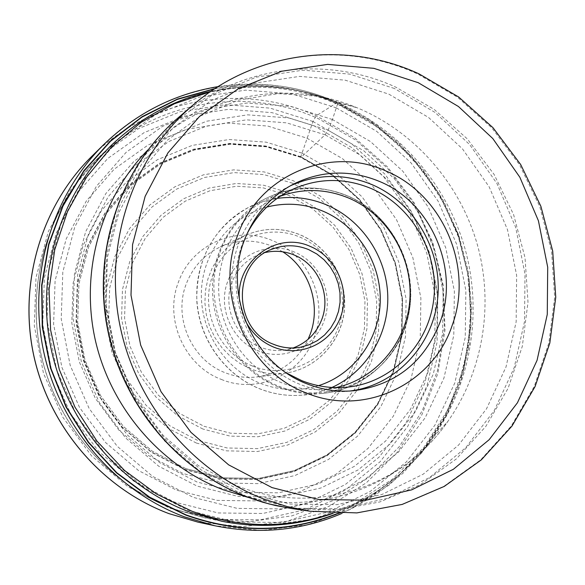 <?xml version="1.0" encoding="UTF-8"?>
<svg xmlns="http://www.w3.org/2000/svg" width="585" height="585" viewBox="0 0 585 585"><rect width="100%" height="100%" fill="white"/><g stroke="black" fill="none" stroke-linecap="round" stroke-linejoin="round"><path stroke-width="0.44" stroke-dasharray="2.92 2.19" d="M337.508 513.462L370.393 496.672L399.716 474.42L424.695 447.423L444.71 416.535L459.262 382.656L468.022 346.773L470.808 309.867L467.583 272.946L458.45 236.998L443.679 202.995L423.628 171.858L398.831 144.436L369.91 121.519L337.633 103.794L332.448 119.515L328.112 130.221L325.077 134.799L301.231 157.182L300.727 156.86L312.968 121.504L316.251 115.764L337.267 102.529L337.633 103.794C298.174 86.521 257.129 81.564 214.505 88.913M332.448 119.515L290.686 106.426L247.045 103.033L203.631 109.702L162.623 126.323L126.184 152.268L96.328 186.374L74.77 226.973L62.814 271.966L61.228 318.942L70.171 365.318L89.176 408.535L117.161 446.216L152.524 476.336L193.262 497.382L237.122 508.365L281.751 508.906L324.851 499.202L364.294 479.963L398.231 452.337L425.156 417.822L443.92 378.159L453.777 335.271L454.377 291.147L445.748 247.806L428.308 207.214L402.824 171.215L370.4 141.497L332.448 119.515M328.112 130.221L363.921 150.901L394.531 178.9L418.597 212.845L435.057 251.14L443.189 292.032L442.604 333.655L433.266 374.108L415.525 411.482L390.093 443.978L358.057 469.952L320.865 488L280.266 497.053L238.263 496.46L197.021 486.062L158.732 466.216L125.512 437.858L99.231 402.422L81.381 361.801L72.971 318.211L74.434 274.058L85.629 231.748L105.848 193.54L133.885 161.409L168.129 136.927L206.71 121.197L247.594 114.835L288.719 117.951L328.112 130.221M300.756 156.692L332.441 174.805L359.548 199.412L380.857 229.32L395.409 263.096L402.56 299.176L401.968 335.907L393.61 371.577L377.808 404.498L355.219 433.075L326.832 455.869L293.941 471.649L258.109 479.495L221.115 478.874L184.853 469.653L151.244 452.19L122.119 427.291L99.099 396.242L83.472 360.667L76.101 322.503L77.374 283.82L87.18 246.709L104.905 213.145L129.512 184.845L159.61 163.208L193.569 149.219L229.62 143.449L265.934 146.023L300.756 156.692M306.832 138.133L342.349 158.542L372.703 186.198L396.55 219.748L412.856 257.619L420.878 298.065L420.249 339.241L410.941 379.255L393.288 416.235L368.016 448.395L336.2 474.106L299.279 491.978L258.994 500.95L217.335 500.394L176.443 490.135L138.499 470.545L105.585 442.538L79.567 407.526L61.908 367.395L53.608 324.317L55.1 280.668L66.237 238.826L86.317 201.028L114.141 169.219L148.122 144.97L186.403 129.365L226.958 123.018L267.762 126.053L306.832 138.133M290.233 185.862L287.067 187.434C251.879 205.657 229.313 246.468 232.04 288.507C234.761 330.54 262.614 369.449 300.332 384.499C315.256 390.385 330.54 392.689 346.166 391.409L349.684 391.043M286.957 373.245C241.181 346.803 222.19 281.253 246.738 234.439M280.288 196.202L270.533 200.472C237.671 217.189 216.465 254.943 218.827 293.889C221.174 332.836 246.95 368.938 281.992 382.897C296.068 388.433 310.481 390.546 325.223 389.23L335.753 387.628M265.531 252.457L258.592 254.636C246.029 259.967 237.166 269.173 232.011 282.241C222.242 306.796 235.821 337.933 260.245 347.146C268.72 350.488 277.363 351.388 286.175 349.837L293.202 347.973M294.313 252.018C269.041 240.757 237.21 254.431 227.821 281.195C217.335 307.498 231.901 340.872 258.073 350.722C283.849 361.698 315.176 347.176 324.09 320.741C334.064 294.723 320.002 262.197 294.313 252.018M282.738 251.799L272.127 246.19C254.687 239.214 237.4 239.462 220.26 246.936C204.355 254.526 193.072 266.731 186.403 283.557C172.772 317.341 191.551 360.25 225.313 372.769C235.923 376.923 246.782 378.276 257.897 376.835C280.932 372.974 297.663 360.47 308.098 339.329M221.327 379.416C257.824 394.699 301.904 374.005 314.394 336.945C328.382 300.471 308.748 255.031 272.654 240.698C237.166 224.852 192.092 243.879 178.644 281.582C163.661 318.635 184.282 365.727 221.327 379.416M215.053 88.554C257.517 81.366 298.387 86.375 337.669 103.574L369.947 121.3L398.868 144.202L423.679 171.602L443.744 202.724L458.552 236.713L467.722 272.639L470.991 309.553L468.271 346.459L459.576 382.356L445.097 416.257L425.156 447.189L400.242 474.245L370.992 496.585L338.167 513.469M104.093 144.261C165.584 83.019 261.312 67.904 337.267 102.529L376.996 125.395L411.27 155.998L438.728 192.977L458.304 234.746L469.221 279.586L471.02 325.655L463.583 371.058L447.115 413.902L422.18 452.337L389.712 484.614L350.978 509.191L307.586 524.782L261.422 530.456L214.607 525.71M336.317 107.867L376.645 131.303L411.087 162.937L438.158 201.225L456.68 244.376L465.857 290.438L465.25 337.34L454.816 382.948L434.918 425.156L406.334 461.938L370.261 491.415L328.302 511.999L282.401 522.442L234.834 521.966L188.041 510.347L144.546 487.978L106.77 455.876L76.869 415.686L56.569 369.559L47.034 320.053L48.76 269.919L61.579 221.92L84.65 178.644L116.554 142.338L155.456 114.762L199.192 97.154L245.451 90.148L291.908 93.863L336.317 107.867M325.077 134.799L286.613 122.85L246.46 119.837L206.556 126.082L168.919 141.46L135.515 165.372L108.181 196.736L88.474 234.007L77.564 275.279L76.145 318.335L84.35 360.835L101.753 400.447L127.376 435.006L159.763 462.676L197.101 482.047L237.334 492.219L278.321 492.826L317.955 484.014L354.276 466.428L385.566 441.097L410.421 409.383L427.767 372.901L436.907 333.413L437.492 292.763L429.558 252.83L413.478 215.434L389.961 182.293L360.053 154.966L325.077 134.799M301.231 157.182L332.77 175.207L359.753 199.704L380.967 229.474L395.453 263.096L402.575 299.023L401.983 335.578L393.661 371.087L377.925 403.855L355.446 432.3L327.19 454.984L294.452 470.684L258.797 478.493L221.978 477.865L185.891 468.68L152.444 451.298L123.464 426.516L100.554 395.614L85 360.206L77.666 322.225L78.931 283.725L88.686 246.79L106.316 213.379L130.799 185.211L160.751 163.676L194.549 149.753L230.424 144.005L266.57 146.564L301.231 157.182M300.727 156.86L265.948 146.213L229.678 143.639L193.672 149.402L159.756 163.376L129.695 184.984L105.117 213.247L87.421 246.775L77.629 283.842L76.357 322.474L83.713 360.594L99.326 396.118L122.316 427.138L151.405 452L184.97 469.441L221.189 478.654L258.139 479.276L293.919 471.437L326.774 455.678L355.124 432.915L377.683 404.374L393.471 371.49L401.815 335.863L402.414 299.184L395.27 263.14L380.733 229.4L359.453 199.536L332.375 174.952L300.727 156.86M301.933 153.116L266.292 142.184L229.115 139.523L192.202 145.402L157.409 159.705L126.565 181.847L101.344 210.819L83.172 245.195L73.118 283.213L71.801 322.847L79.348 361.954L95.362 398.4L118.96 430.209L148.809 455.7L183.244 473.579L220.399 482.998L258.285 483.612L294.972 475.546L328.638 459.371L357.684 436.022L380.791 406.75L396.952 373.047L405.493 336.543L406.092 298.964L398.773 262.036L383.884 227.477L362.086 196.867L334.357 171.668L301.933 153.116M312.968 121.504L270.146 108.137L225.379 104.678L180.809 111.508L138.696 128.524L101.242 155.083L70.536 189.993L48.336 231.55L35.992 277.612L34.303 325.699L43.436 373.171L62.909 417.383L91.618 455.92L127.918 486.705L169.738 508.168L214.754 519.334L260.566 519.802L304.8 509.798L345.282 490.047L380.111 461.733L407.738 426.399L427.006 385.822L437.141 341.962L437.792 296.858L428.995 252.574L411.153 211.09L385.069 174.315L351.856 143.954L312.968 121.504M91.823 156.312C150.93 97.432 243.067 82.646 316.251 115.764L354.539 137.658L387.562 167.017L414.012 202.52L432.856 242.651L443.335 285.743L445.017 330.02L437.785 373.661L421.843 414.831L397.749 451.752L366.415 482.735L329.062 506.317L287.257 521.25L242.826 526.668L197.803 522.091M221.986 521.308L267.718 525.33L312.704 519.246L354.905 503.546L392.491 479.152L423.935 447.32L448 409.566L463.81 367.563L470.823 323.117L468.841 278.072L457.989 234.263L438.728 193.467L411.803 157.365L378.268 127.479L339.322 105.088C265.627 71.553 173.036 85.585 112.678 144.042L99.874 156.275C157.855 100.108 246.928 86.383 317.896 118.433L355.387 139.859L387.687 168.502L413.61 203.141L432.139 242.307L442.553 284.383L444.41 327.651L437.587 370.342L422.297 410.677L399.05 446.925L368.726 477.462L332.499 500.848L291.864 515.882L248.588 521.696L204.626 517.82L173.328 508.848C107.596 484.146 55.363 423.087 40.511 351.775C25.842 280.42 49.593 204.326 99.874 156.275C49.513 204.414 25.784 280.529 40.46 351.856C55.319 423.13 107.56 484.161 173.379 508.877L204.626 517.82L221.986 521.308M210.242 91.786C253.451 82.192 295.454 85.666 336.265 102.192L341.728 104.525C401.493 131.347 447.503 185.92 465.229 249.481C482.566 313.15 470.991 383.57 433.317 437.149C407.665 472.929 374.02 498.318 332.375 513.316M248.566 497.513C324.434 515.707 404.995 483.188 447.934 421.302C483.086 371.27 493.886 305.311 477.616 245.642C460.995 186.074 417.909 134.945 362.093 109.907L357.091 107.764C287.725 78.419 202.256 94.002 147.866 149.943M388.871 94.156L428.556 117.468L462.486 148.89L489.184 186.886L507.502 229.686L516.635 275.352L516.153 321.816L506.01 366.978L486.559 408.74L458.567 445.09L423.196 474.186L382.012 494.449L336.953 504.658L290.226 504.058L244.237 492.416L201.467 470.143L164.29 438.253L134.828 398.378L114.777 352.653L105.278 303.608L106.85 253.97L119.303 206.468L141.841 163.668L173.08 127.793L211.207 100.569L254.124 83.224L299.542 76.394L345.194 80.174L388.871 94.156M394.414 88.489L349.64 74.098L302.942 70.178L256.449 77.118L212.516 94.829L173.46 122.66L141.446 159.383L118.338 203.207L105.556 251.872L103.933 302.737L113.644 353.011L134.177 399.884L164.356 440.761L202.439 473.44L246.241 496.27L293.443 508.204L341.282 508.796L387.387 498.31L429.507 477.543L465.675 447.737L494.288 410.516L514.156 367.775L524.518 321.567L525.001 274.029L515.67 227.302L496.95 183.5L469.667 144.597L434.991 112.408L394.414 88.489M178.206 117.76C238.373 65.527 325.618 54.91 395.818 87.172L434.121 109.373L467.254 138.85L494.076 174.396L513.586 214.556L525.045 257.751L527.999 302.284L522.295 346.408L508.072 388.367L485.799 426.436L456.241 458.998L420.498 484.57L379.965 501.915L336.309 510.076L291.41 508.489M310.306 511.253L356.784 512.877L401.946 504.38L443.839 486.362L480.753 459.817L511.253 426.041L534.215 386.553L548.84 343.059L554.675 297.319L551.567 251.162L539.692 206.381L519.509 164.721L491.78 127.83L457.528 97.205L417.887 74.076C345.311 40.467 255.023 51.224 192.692 105.329M348.038 196.158L347.929 196.107C299.571 174.783 239.258 199.924 220.26 251.492C200.516 302.752 228.516 366.751 278.928 386.254L279.038 386.297C329.194 406.509 387.709 378.356 404.93 327.929C422.867 277.787 396.659 216.801 348.038 196.158M278.124 386.934L278.014 386.89C241.883 372.528 215.251 335.402 212.684 295.271C210.11 255.133 231.748 216.114 265.502 198.629C292.31 185.511 319.585 184.611 347.329 195.931L347.431 195.982C388.937 213.788 415.379 261.012 409.675 306.474C404.198 351.965 366.919 389.69 321.955 393.471C307.008 394.699 292.398 392.52 278.124 386.934M277.129 198.388L262.16 201.825L247.938 207.755C215.368 224.625 194.483 262.182 196.933 300.77C199.383 339.358 225.02 375.036 259.85 388.835L259.952 388.871C273.714 394.246 287.805 396.337 302.233 395.153L317.421 392.557L331.914 387.467M266.738 207.083C230.541 216.611 202.929 251.565 201.415 291.045C199.777 330.51 224.662 369.237 260.376 383.343C279.732 390.78 299.096 391.555 318.481 385.676M244.983 319.98L241.605 311.154L239.74 301.889M274.051 344.514L273.765 344.397C232.552 329.896 231.594 263.14 272.105 249.181L258.592 254.636M252.457 366.013L252.559 366.056C286.526 379.804 326.627 360.967 338.605 326.642C351.073 292.522 333.099 250.906 299.791 237.093L299.695 237.057C266.563 222.79 225.627 240.252 212.823 275.096C199.522 309.736 218.322 352.726 252.457 366.013M250.833 368.894L240.084 363.519L230.41 356.433L221.978 347.782L215.039 337.816L209.781 326.818L206.373 315.096L204.904 302.993L205.415 290.855L207.894 279.03L212.253 267.857L218.373 257.649L226.066 248.691L235.104 241.232L245.232 235.462C263.279 227.594 281.487 227.353 299.864 234.731L299.966 234.775C328.814 246.899 347.534 279.177 344.207 310.737C341.018 342.305 316.032 369.077 285.136 373.179C273.451 374.692 262.014 373.267 250.833 368.894M203.997 426.275L230.651 433.229L257.831 433.873L284.23 428.278L308.544 416.812L329.596 400.118L346.4 379.08L358.195 354.759L364.47 328.346L364.96 301.099L359.658 274.328L348.835 249.276L332.982 227.134L312.829 208.969L289.224 195.639L263.44 187.931L236.632 186.235L210.11 190.695L185.218 201.189L163.23 217.254L145.329 238.146L132.495 262.819L125.439 290.014L124.583 318.32L130.002 346.225L141.409 372.25L158.191 395.014L179.434 413.332L203.997 426.275M202.936 429.046L177.708 415.781L155.968 397.047L138.791 373.756L127.113 347.124L121.578 318.569L122.455 289.612L129.68 261.78L142.82 236.545L161.146 215.185L183.639 198.761L209.108 188.041L236.238 183.485L263.652 185.233L290.014 193.123L314.145 206.761L334.744 225.342L350.941 247.974L362.013 273.583L367.424 300.961L366.934 328.807L360.528 355.812L348.47 380.689L331.293 402.202L309.772 419.284L284.917 431.021L257.912 436.754L230.117 436.117L202.936 429.046M292.573 183.244L263.886 174.586L234.029 172.604L204.45 177.482L176.655 189.094L152.071 206.936L132.02 230.183L117.607 257.692L109.658 288.047L108.649 319.659L114.66 350.839L127.384 379.921L146.126 405.354L169.862 425.8L197.43 440.286L227.09 447.971L257.407 448.636L286.84 442.355L313.918 429.536L337.34 410.911L356.038 387.475L369.15 360.404L376.126 331.015L376.674 300.727L370.81 270.943L358.802 243.075L341.216 218.424L318.847 198.169L292.573 183.244M196.282 443.013L226.563 450.845L257.51 451.51L287.549 445.075L315.176 431.971L339.066 412.952L358.122 389.018L371.482 361.376L378.575 331.395L379.117 300.485L373.106 270.109L360.843 241.685L342.876 216.545L320.039 195.895L293.356 180.758L264.091 171.91L233.612 169.869L203.426 174.849L175.047 186.688L149.95 204.904L129.475 228.64L114.77 256.727L106.66 287.725L105.644 320.01L111.808 351.848L124.832 381.53L143.998 407.474L168.253 428.322L196.282 443.013M313.757 125.651L351.636 147.5L384.001 177.072L409.427 212.896L426.809 253.312L435.379 296.471L434.743 340.411L424.856 383.138L406.078 422.648L379.16 457.046L345.23 484.585L305.816 503.773L262.767 513.469L218.205 512.957L174.425 502.062L133.768 481.141L98.485 451.174L70.573 413.675L51.641 370.663L42.749 324.499L44.372 277.721L56.35 232.91L77.907 192.465L107.742 158.476L144.151 132.605L185.116 116.013L228.479 109.322L272.062 112.656L313.757 125.651M341.772 513.491L374.224 495.992L403.065 473.163L427.525 445.741L447.006 414.56L461.053 380.521L469.346 344.572L471.715 307.695L468.139 270.87L458.742 235.06L443.766 201.218L423.591 170.235L398.721 142.952L369.793 120.137L337.538 102.455C299.337 85.703 259.521 80.423 218.088 86.617M185.796 468.614L152.4 451.247L123.442 426.487L100.547 395.592L85 360.199L77.666 322.233L78.938 283.747L88.679 246.848L106.287 213.481L130.733 185.357L160.626 163.858L194.352 149.965L230.154 144.239L266.226 146.798L300.822 157.394L332.317 175.398L359.27 199.873L380.462 229.605L394.948 263.199L402.07 299.089L401.493 335.622L393.193 371.102L377.5 403.84L355.066 432.249L326.861 454.911L294.189 470.596L258.599 478.398L221.839 477.777L185.796 468.614M333.114 513.337C374.407 498.069 407.803 472.673 433.317 437.149L447.934 421.302C402.531 486.939 316.975 516.665 237.598 486.12L198.264 465.558L163.259 435.489L134.959 397.215L115.428 352.872L106.068 305.253L107.377 257.444L118.93 212.421L139.523 172.692L167.5 140.071L201.043 115.684L238.402 100.123L277.926 93.629L318.035 96.24L357.091 107.764L336.265 102.192C295.717 85.805 253.912 82.2 210.849 91.362M353.23 390.809L346.166 391.409M293.363 184.165L287.067 187.434M346.591 387.241L325.223 389.23M289.655 190.732L270.533 200.472M321.955 393.471C367.066 389.676 404.498 351.899 410.019 306.423C415.774 260.969 389.376 213.774 347.797 195.931C319.915 184.531 292.485 185.43 265.502 198.629L247.938 207.755C213.32 227.982 196.267 259.009 196.779 300.836C199.214 339.366 224.801 374.992 259.696 388.82C273.524 394.231 287.703 396.345 302.233 395.153L321.955 393.471M300.514 347.219L286.175 349.837M257.897 376.835L285.136 373.179C316.083 369.069 341.121 342.276 344.331 310.715C347.68 279.162 328.975 246.899 300.105 234.761C281.656 227.324 263.367 227.565 245.232 235.462L220.26 246.936"/><path stroke-width="0.88" d="M214.505 88.913L177.014 99.523L141.921 117.132L110.47 141.285L83.823 171.259L63.004 206.088L48.847 244.61L41.937 285.465L42.603 327.176L50.858 368.221L66.412 407.087L88.671 442.34L116.788 472.731L149.701 497.191L186.162 514.924C237.773 533.271 288.222 532.781 337.508 513.462M306.277 392.952C247.25 371.073 213.854 294.643 237.715 235.126C259.118 174.52 330.569 145.197 386.224 171.112C442.838 194.637 473.704 266.789 452.366 324.851C433.375 383.811 364.462 417.412 306.277 392.952M244.435 240.106C254.212 215.009 270.526 196.363 293.363 184.165C321.684 170.315 350.495 169.445 379.782 181.562C431.511 202.944 459.744 268.873 440.176 321.867C424.439 362.195 395.453 385.179 353.23 390.809C337.421 392.104 321.955 389.771 306.84 383.797C253.115 363.79 222.768 294.299 244.435 240.106M349.684 391.043C395.716 385.478 432.834 345.691 437.653 298.657C442.669 251.638 415.16 203.287 372.477 184.816C344.821 173.335 317.406 173.686 290.233 185.862M246.738 234.439C256.632 215.024 270.935 200.45 289.655 190.732C316.397 177.877 343.556 177.138 371.139 188.516C412.659 206.446 439.218 253.78 433.741 299.425C428.483 345.099 391.511 383.109 346.591 387.241C331.3 388.608 316.339 386.407 301.721 380.63L286.957 373.245M335.753 387.628C376.316 379.014 407.16 341.647 409.88 299.366C412.725 257.078 387.394 214.688 349.099 198.22C326.32 188.743 303.388 188.07 280.288 196.202M293.202 347.973C306.957 342.766 316.522 333.165 321.896 319.176C331.227 294.869 318.086 264.464 294.079 254.972C284.771 251.155 275.257 250.321 265.531 252.457M308.098 339.329L310.247 334.086C321.333 304.734 309.224 268.486 282.738 251.799M338.167 513.469C288.654 533.059 237.934 533.637 186.015 515.195L149.468 497.418L116.488 472.885L88.313 442.406L66.025 407.043L50.478 368.067L42.252 326.913L41.645 285.1L48.635 244.164L62.909 205.576L83.852 170.71L110.631 140.736L142.221 116.612L177.445 99.062L215.053 88.554M341.772 513.491C301.26 530.661 258.87 534.741 214.607 525.71L184.56 516.891C115.267 490.925 59.897 426.736 43.648 351.49C27.597 276.2 51.794 195.639 104.093 144.261C136.671 112.971 174.674 93.754 218.088 86.617M197.803 522.091L168.926 513.615C102.338 488.687 49.25 427.189 33.689 355.088C18.318 282.95 41.557 205.701 91.823 156.312C41.498 205.766 18.274 283.023 33.645 355.117C49.198 427.174 102.258 488.65 168.897 513.608L197.803 522.091L214.607 525.71M210.849 91.362C173.716 99.852 140.992 117.409 112.678 144.042C60.343 194.044 35.605 273.444 50.939 347.965C66.449 422.443 120.956 486.215 189.401 511.963L221.986 521.308C260.149 528.679 297.195 526.025 333.114 513.337M332.375 513.316C286.197 528.957 239.397 528.262 191.968 511.224L156.473 493.989L124.444 470.384L96.942 441.097L74.96 407.116L59.326 369.618L50.588 329.911L49.067 289.421L54.763 249.561L67.429 211.719L86.543 177.189L111.377 147.106L140.992 122.397L174.33 103.794L210.242 91.786M147.866 149.943C101.139 197.364 80.108 270.775 95.106 339.19C110.302 407.562 160.48 465.872 223.258 489.791L248.566 497.513M247.206 496.972L247.097 496.936C176.663 470.099 121.029 402.663 107.011 325.011C93.132 247.323 121.885 166.038 178.206 117.76C121.614 166.301 92.92 247.638 106.777 325.18C120.788 402.685 176.341 470.026 247.009 496.928L262.636 502.193L275.345 505.498L291.41 508.489L269.078 503.963L247.206 496.972M178.206 117.76L192.692 105.329C134.36 155.325 104.554 239.748 118.989 320.514C133.57 401.244 191.339 471.364 264.332 499.239L287.169 506.559L310.306 511.253L291.41 508.489M271.996 487.59L318.759 499.531L366.1 500.19L411.716 489.842L453.382 469.272L489.148 439.715L517.433 402.78L537.059 360.345L547.267 314.445L547.706 267.213L538.419 220.779L519.846 177.233L492.797 138.543L458.443 106.514L418.253 82.704L373.873 68.335L327.644 64.394L281.648 71.246L238.197 88.788L199.58 116.393L167.953 152.831L145.146 196.333L132.554 244.647L131.003 295.169L140.663 345.106L161.021 391.687L190.922 432.33L228.633 464.848L271.996 487.59M331.914 387.467C366.473 371.899 388.915 334.474 387.767 295.688C386.605 256.903 362.093 220.128 327.015 205.079L326.913 205.035C310.854 198.278 294.262 196.063 277.129 198.388M318.481 385.676C354.042 374.51 379.365 339.41 380.25 301.319C381.193 263.221 357.786 226.029 323.286 211.302C304.822 203.602 285.977 202.198 266.738 207.083M239.74 301.889C233.839 262.658 275.988 230.307 310.416 246.497L310.518 246.541C336.499 257.356 350.525 289.977 340.719 316.617C331.3 343.417 299.995 357.918 273.634 347.08L273.524 347.044C260.83 341.677 251.316 332.653 244.983 319.98M300.514 347.219C291.498 348.814 282.65 347.885 273.963 344.441C232.684 330.042 231.667 263.023 272.105 249.181C284.244 244.515 296.398 244.64 308.566 249.561L316.792 253.963L324.039 259.769L330.167 266.818L334.964 274.877L338.276 283.674L340.002 292.917L340.075 302.291L338.488 311.491L335.3 320.2L330.605 328.134L324.565 335.022L317.37 340.616L309.26 344.733L300.514 347.219C291.527 348.806 282.709 347.899 274.051 344.514M104.093 144.261L91.823 156.312M192.692 105.329C255.228 51.019 346.049 40.087 418.933 73.834M310.306 511.253L356.887 512.899L402.188 504.424L444.249 486.413L481.338 459.854L511.992 426.063L535.085 386.553L549.827 343.029L555.75 297.268L552.708 251.089L540.876 206.286L520.716 164.597L492.972 127.676L458.684 97.008L419.123 73.922"/></g></svg>
